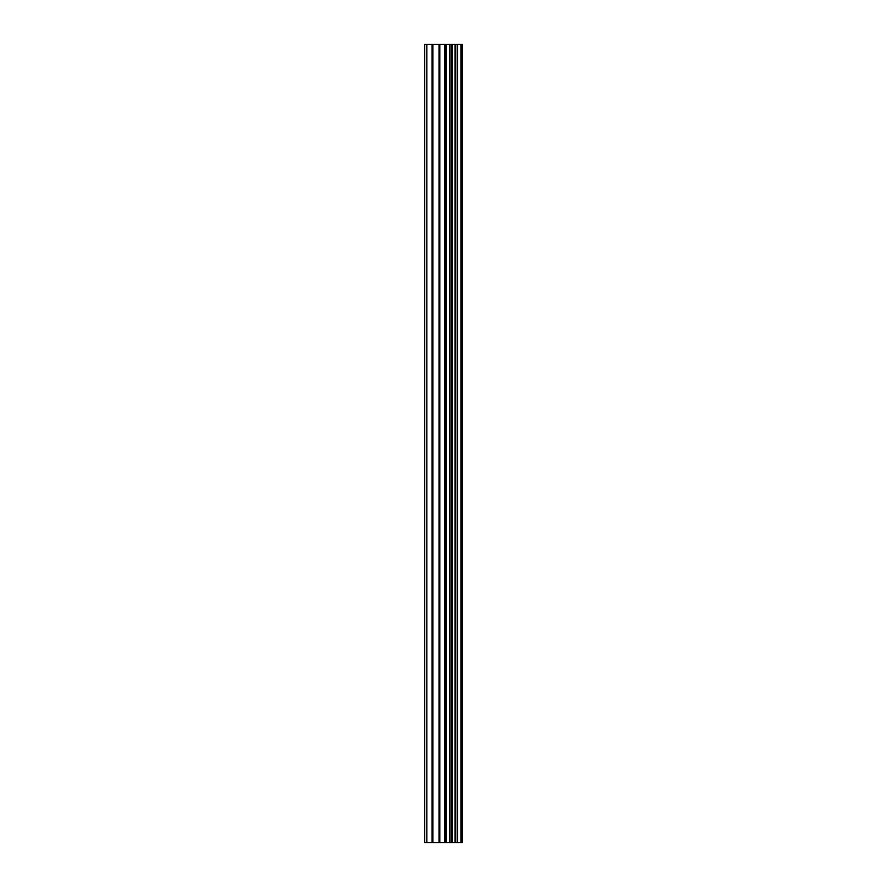 <?xml version="1.0" encoding="UTF-8"?>
<svg xmlns="http://www.w3.org/2000/svg" width="887" height="887" viewBox="0 0 887 887"><rect width="100%" height="100%" fill="white"/><g stroke="black" fill="none" stroke-linecap="round" stroke-linejoin="round"><path stroke-width="1.33" d="M439.01 842.65L462.371 842.65L462.371 44.35L424.629 44.35L424.629 842.65L439.01 842.65L439.01 44.35M460.93 842.65L460.93 44.35M446.139 842.65L446.139 44.35M445.629 842.65L445.629 44.35M426.813 842.65L426.813 44.35M461.683 842.65L461.683 44.35M457.448 842.65L457.448 44.35M457.193 842.65L457.193 44.35M455.619 842.65L455.619 44.35M454.998 842.65L454.998 44.35M452.06 842.65L452.06 44.35M451.45 842.65L451.45 44.35M449.875 842.65L449.875 44.35M449.631 842.65L449.631 44.35M445.352 842.65L445.352 44.35M444.531 842.65L444.531 44.35M439.83 842.65L439.83 44.35M432.867 842.65L432.867 44.35M432.047 842.65L432.047 44.35"/></g></svg>
